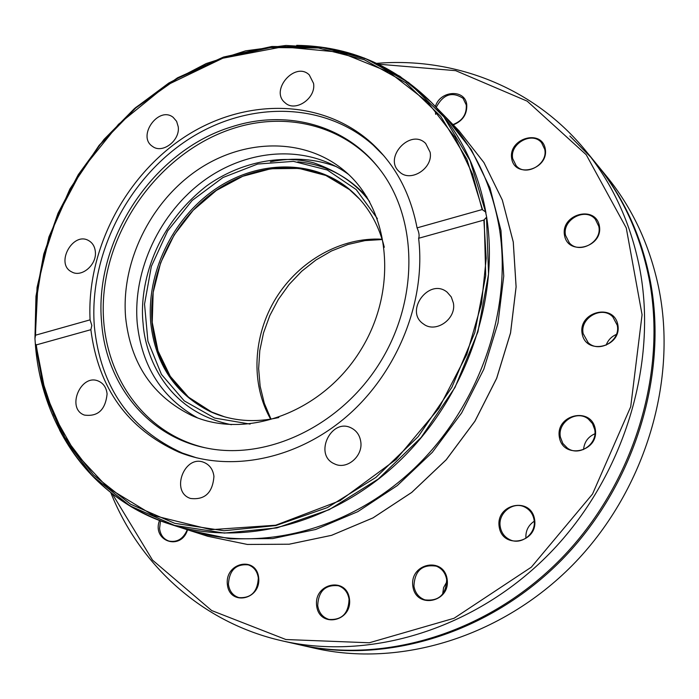 <?xml version="1.0" encoding="UTF-8"?>
<svg xmlns="http://www.w3.org/2000/svg" width="699" height="699" viewBox="0 0 699 699"><rect width="100%" height="100%" fill="white"/><g stroke="black" fill="none" stroke-linecap="round" stroke-linejoin="round"><path stroke-width="1.05" d="M359.705 199.189L349.535 189.647L325.848 175.458L299.067 168.424L270.828 168.756L242.745 176.279L216.375 190.434L193.125 210.355L174.208 234.916L160.639 262.789L153.16 292.479L152.233 322.396L158 350.889L170.276 376.324L188.503 397.163L211.762 412.061L224.833 416.919M382.126 239.224C341.357 236.882 299.216 260.692 276.053 298.01C252.959 335.363 250.408 383.699 270.662 419.155M297.818 161.827C325.044 164.448 348.05 176.148 366.861 196.917M196.637 457.845L182.413 453.074C129.883 429.177 100.525 386.958 94.356 326.416C88.843 256.489 126.231 181.251 185.785 141.119C245.235 101.014 322.938 100.438 373.187 145.104L383.803 155.711M211.019 411.964C176.419 394.262 156.803 364.869 152.164 323.794C147.646 274.183 173.439 220.281 215.406 190.888C257.319 161.521 312.287 159.687 349.116 189.027M101.635 322.781C93.692 240.377 153.212 150.503 231.797 126.79C285.786 109.219 345.149 124.431 379.277 168.721C417.827 217.546 419.4 299.155 380.064 362.44C340.92 425.848 267.149 460.781 206.266 448.007C147.445 436.464 106.099 383.996 101.635 322.781M278.822 417.53C254.261 423.044 231.439 421.086 210.338 411.659C175.309 394.035 155.458 364.511 150.766 323.078C146.24 273.265 172.242 219.145 214.436 189.752C256.585 160.386 311.78 158.813 348.548 188.555C366.39 203.243 378.308 222.806 384.301 247.263M378.648 167.917C344.371 125.479 286.337 111.22 233.483 128.363C166.021 149.787 111.875 218.394 104.195 290.941C96.235 363.393 137.528 432.262 205.261 447.797M250.102 424.083L214.637 418.054L184.248 400.868L161.443 374.402L147.917 341.182L144.536 304.152L151.351 266.38L167.69 230.88L192.199 200.438L222.99 177.511L257.643 164.047L293.405 161.364L327.263 169.997L356.184 189.551L377.381 218.621M125.628 317.529C130.608 363.611 152.644 396.272 191.718 415.503C246.013 440.239 322.501 412.34 360.562 350.356C399.112 288.678 390.025 207.769 343.698 170.172C303.523 136.969 242.771 138.568 196.314 170.818C149.787 203.103 120.927 262.649 125.628 317.529M178.228 126.746C180.281 140.499 162.351 154.156 152.539 146.414C136.707 136.401 158.568 105.549 173.169 117.336L176.611 121.346L178.228 126.746M313.545 83.364C316.271 98.288 295.249 112.574 285.122 102.805C269.464 90.573 295.083 60.883 309.273 74.898L313.545 83.364M430.112 152.199C433.424 168.241 410.514 182.902 399.548 171.902C382.746 158.123 410.593 127.803 425.7 143.505L430.112 152.199M453.371 302.999C456.622 318.997 435.599 333.633 423.454 323.969C403.935 311.204 429.317 277.206 447.185 292.226L451.266 296.935L453.371 302.999M360.745 441.567C363.279 456.194 346.713 470.209 334.506 463.865C313.038 454.935 331.527 416.822 351.746 428.225C356.787 430.986 359.784 435.433 360.745 441.567M213.938 476.36C212.679 492.743 204.894 500.117 190.574 498.474C169.944 492.052 184.562 453.756 204.23 462.528C209.787 464.984 213.029 469.597 213.938 476.36M107.087 393.921C105.47 409.824 97.904 416.875 84.387 415.075C65.723 408.531 81.093 372.646 98.812 381.278C103.644 383.585 106.405 387.805 107.087 393.921M95.344 251.675C96.969 264.746 81.617 277.844 71.726 271.911C54.81 263.925 73.028 230.862 88.887 240.736C92.67 242.999 94.819 246.651 95.344 251.675M90.075 319.854L35.562 335.188L36.234 300.43L42.726 260.535L57.266 216.262L82.036 169.639L118.498 124.317L166.379 85.357L222.85 58.2L282.728 46.824L339.854 52.224L389.09 72.102L427.596 102.063L454.988 137.362L472.515 174.068L482.161 209.56L417.067 227.874C410.278 192.636 394.848 164.125 370.793 142.351C320.911 97.982 244.012 97.974 184.527 137.013C124.946 176.113 86.554 250.024 90.075 319.854L91.831 325.472L90.87 329.692C98.332 388.251 127.672 429.072 178.874 452.157C230.513 472.795 297.625 459.461 347.875 415.442C398.063 371.396 426.067 300.456 418.622 238.28L483.883 220.08L486.207 258.377L481.559 303.506L466.801 354.472L438.893 408.277L396.158 459.444L340.011 500.685L275.686 525.22L211.046 529.685L153.57 515.53L107.873 487.806L75.064 452.629L53.806 415.084L41.687 378.578L36.234 344.922L90.87 329.692M482.161 209.56L485.578 211.972L486.653 217.101L483.883 220.08M36.234 344.922L35.326 343.742L34.95 338.604L35.562 335.188M417.067 227.874C419.077 232.452 419.592 235.921 418.622 238.28M445.333 116.724L471.336 149.752L489.938 187.804L500.956 230.434L503.752 276.088L498.003 322.99L483.795 369.255L461.62 412.96L432.366 452.279L397.268 485.604L357.836 511.642L315.712 529.466L272.636 538.58L230.286 538.885L189.132 530.305M485.936 212.749C477.732 168.276 459.444 131.386 431.082 102.08L444.555 115.92C473.031 145.357 491.231 182.395 499.147 227.026C512.961 309.203 479.776 405.804 414.542 468.164C349.229 530.506 259.25 552.961 188.066 529.964L169.674 524.067C241.478 547.265 332.436 524.608 398.911 461.541C465.289 398.456 499.706 300.622 486.653 217.101M378.526 64.186L455.713 70.669L527.186 101.154L586.208 154.715L626.26 227.944L642.075 314.76L630.716 406.731L592.525 494.053L531.354 567.142L454.07 618.266L369.29 642.774L285.882 639.524L211.648 610.533L152.513 560.109L112.338 493.887M617.837 324.799C613.792 302.65 577.968 311.78 582.145 333.685C585.823 355.843 622.119 347.027 617.837 324.799M599.366 225.882C595.487 204.597 560.502 214.278 564.512 235.318C568.051 256.612 603.482 247.228 599.366 225.882M545.272 148.878C541.725 128.476 508.033 138.454 511.712 158.629C514.936 179.049 549.047 169.333 545.272 148.878M453.258 124.868C462.808 120.936 467.299 114.138 466.74 104.492C464.94 88.738 439.942 90.494 435.39 106.501M159.494 520.484C151.648 541.227 181.076 551.284 187.542 529.798M258.674 577.715C256.358 555.618 224.895 562.468 227.35 584.338C229.377 606.417 261.199 599.899 258.674 577.715M349.474 599.026C346.704 576.229 313.729 583.115 316.638 605.675C319.094 628.453 352.479 621.909 349.474 599.026M447.15 579.27C443.874 556.063 409.448 563.254 412.856 586.208C415.783 609.397 450.654 602.573 447.15 579.27M534.586 519.392C530.882 496.168 495.364 503.9 499.2 526.871C502.546 550.096 538.536 542.721 534.586 519.392M595.26 429.029C591.275 406.18 555.251 414.612 559.366 437.207C562.983 460.056 599.48 451.965 595.26 429.029M110.8 492.673C139.669 565.238 202.282 622.853 282.256 640.869C370.269 661.044 475.801 629.083 549.886 553.171C623.84 477.199 658.344 363.899 639.524 267.516C630.472 222.57 612.56 183.688 585.797 150.87C534.053 87.279 454.577 56.881 376.752 63.347M617.243 325.218L612.796 316.857C601.988 305.218 579.558 318.071 583.184 333.694L588.182 342.667C599.183 353.537 620.913 340.579 617.243 325.218M598.79 226.354L595.347 219.276C585.43 206.939 561.891 219.739 565.535 235.353L569.414 242.972C579.532 254.654 602.494 241.758 598.79 226.354M544.748 149.376L541.629 142.788C532.306 130.879 509.318 143.618 512.725 158.682L516.185 165.733C525.657 177.1 548.208 164.282 544.748 149.376M452.969 124.579C462.345 120.944 466.775 114.426 466.277 105.007L463.07 98.323C452.131 91.246 443.183 94.26 436.211 107.349M435.494 112.556L435.66 114.348M160.49 520.86L159.573 528.505C160.394 534.936 163.514 539.121 168.931 541.061C177.258 542.599 183.374 538.815 187.271 529.711M258.315 577.968C257.311 571.258 253.955 566.889 248.241 564.862C235.869 563.796 229.263 570.27 228.424 584.285C229.429 591.249 232.933 595.697 238.953 597.628C251.159 598.327 257.608 591.773 258.315 577.968M349.054 599.279C347.919 592.403 344.362 587.894 338.395 585.745C325.306 584.469 318.412 591.101 317.713 605.614C318.866 612.778 322.615 617.383 328.958 619.428C341.82 620.249 348.521 613.53 349.054 599.279M446.661 579.541C445.49 573.04 442.065 568.584 436.377 566.181C422.161 564.049 414.682 570.707 413.939 586.155C415.136 592.988 418.788 597.558 424.905 599.873C438.858 601.437 446.111 594.666 446.661 579.541M534.036 519.698C532.996 514.158 530.122 510.069 525.403 507.413C513.643 500.501 497.513 513.031 500.274 526.836C501.349 532.743 504.486 536.998 509.658 539.602C521.384 545.753 536.823 533.206 534.036 519.698M594.666 429.387L592.472 423.577L588.348 419.033C576.727 409.439 557.138 422.266 560.423 437.19L562.817 443.419L567.439 448.146C579.156 456.91 597.986 444.014 594.666 429.387M282.256 640.869L297.844 644.408C384.66 664.295 488.479 632.997 561.227 558.562C633.836 484.084 667.597 372.908 648.952 278.123C639.987 233.912 622.302 195.624 595.906 163.243L585.797 150.87M590.769 157.161L569.851 135.999M616.387 334.437C611.433 336.586 608.016 340.16 606.138 345.166M446.844 581.813L443.594 587.597L442.633 594.211M534.219 521.253C528.243 525.316 525.473 530.987 525.91 538.265M594.893 433.773C588.034 436.84 584.268 442.083 583.578 449.518M382.222 239.539L365.018 240.605L347.98 244.458L331.492 250.976L315.957 259.984L301.706 271.247L289.08 284.502L278.351 299.425L269.762 315.677L263.523 332.89L259.783 350.662L258.639 368.591L260.142 386.25L264.283 403.227L270.994 419.103M298.691 644.592L299.539 644.793C385.909 664.574 489.099 633.678 561.664 559.96C634.089 486.181 668.235 375.87 650.376 281.339C641.586 236.367 623.796 197.45 597.007 164.588L596.457 163.916M299.539 644.793L314.506 648.191C399.732 667.694 501.27 637.418 572.551 565.115C643.683 492.751 677.121 384.467 659.419 291.474L658.624 287.411C649.589 244.833 632.289 207.848 606.715 176.48L597.007 164.588M231.413 424.704C165.707 411.501 145.121 355.171 143.094 323.515C139.407 291.3 150.241 230.032 206.633 185.899C238.866 162.701 280.15 154.016 313.851 162.884C338.307 171.43 356.892 184.344 369.614 201.618M348.329 174.252C307.639 144.44 248.835 148.092 204.326 180.298C159.791 212.548 132.583 270.233 137.249 323.445C141.88 366.503 161.941 397.967 197.433 417.827M270.391 161.81C293.44 157.161 315.511 158.813 336.612 166.755M459.025 130.8L483.935 162.579L502.319 200.063L513.249 241.994L516.089 286.861L510.523 332.925L496.639 378.325L474.909 421.191L446.207 459.741L411.746 492.393L372.978 517.889L331.544 535.329L289.124 544.215L247.376 544.451L207.83 536.299L247.394 544.451L289.141 544.224L331.562 535.338L372.995 517.907L411.763 492.411L446.242 459.759L474.944 421.209L496.674 378.342L510.558 332.934L516.115 286.878L513.276 242.011L502.336 200.08L483.944 162.587L459.025 130.8L446.111 117.528M482.537 209.604L466.88 159.258L440.685 116.305L405.761 82.7L364.24 59.712L318.412 47.978L270.557 47.541L222.876 57.982L177.371 78.471L135.842 107.891L99.887 144.885L70.852 187.909L49.874 235.248L37.842 285.061L35.387 335.371M36.042 344.939L45.435 393.118L64.71 437.146L93.404 474.866L130.556 504.206L174.733 523.324L223.951 530.751L275.782 525.569L327.42 507.579L375.87 477.426L418.22 436.578L451.869 387.342L474.787 332.628L485.709 275.712L484.224 219.94M485.578 211.972L470.13 160.709L443.891 116.899L408.688 82.587L366.722 59.074L320.325 47.025L271.859 46.492L223.549 57.047L177.476 77.834L135.475 107.707L99.162 145.278L69.926 188.948L48.921 236.978L37.047 287.472L34.95 338.395M35.326 343.742L44.421 392.663L63.609 437.452L92.417 475.888L129.883 505.84L174.54 525.412L224.388 533.084L276.909 527.902L329.246 509.658L378.316 479.007L421.13 437.469L455.014 387.421L477.915 331.859L488.549 274.157L486.521 217.747M34.95 338.508L35.972 296.306L43.766 254.156L58.026 213.23L78.288 174.645L103.976 139.451L134.409 108.625L168.791 83.05L206.205 63.557L245.646 50.835L285.987 45.452L326.022 47.803L364.441 58.104L399.915 76.305L431.082 102.08C393.528 65.094 348.731 46.186 296.691 45.339M59.59 430.103C83.565 475.766 120.263 507.09 169.674 524.067C91.988 499.523 41.215 425.936 35.308 343.672M182.413 453.074L189.289 455.818M373.187 145.104L378.709 150.04M190.198 530.646L207.83 536.299"/></g></svg>
